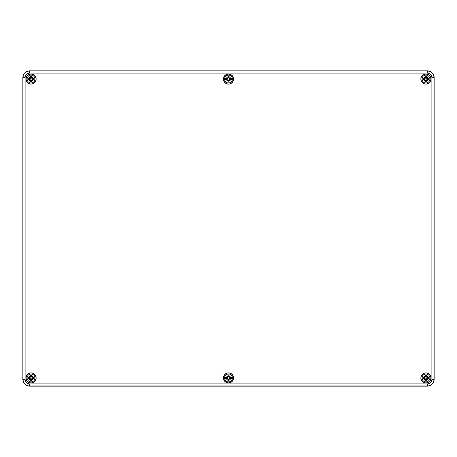 <?xml version="1.0" encoding="UTF-8"?>
<svg xmlns="http://www.w3.org/2000/svg" width="457" height="457" viewBox="0 0 457 457"><rect width="100%" height="100%" fill="white"/><g stroke="black" fill="none" stroke-linecap="round" stroke-linejoin="round"><path stroke-width="0.69" d="M22.85 379.31L22.85 77.69A6.855 6.855 0 0 1 29.705 70.835L427.295 70.835A6.855 6.855 0 0 1 434.15 77.69L434.15 379.31A6.855 6.855 0 0 1 427.295 386.165L29.705 386.165A6.855 6.855 0 0 1 22.85 379.31A6.855 6.855 0 0 0 29.705 386.165L427.295 386.165A6.855 6.855 0 0 0 434.15 379.31L434.15 77.69A6.855 6.855 0 0 0 427.295 70.835L29.705 70.835A6.855 6.855 0 0 0 22.85 77.69L23.056 379.31A6.649 6.649 0 0 0 29.705 385.959L427.295 385.959A6.649 6.649 0 0 0 433.944 379.31L433.944 77.69A6.649 6.649 0 0 0 427.295 71.041L427.295 73.097A4.593 4.593 0 0 1 431.888 77.69L434.15 77.69M36.149 79.061A5.073 5.073 0 0 1 28.54 83.454A5.073 5.073 0 0 1 28.54 74.668A5.073 5.073 0 0 1 36.149 79.061M233.573 79.061A5.073 5.073 0 0 1 225.964 83.454A5.073 5.073 0 0 1 225.964 74.668A5.073 5.073 0 0 1 233.573 79.061M430.997 79.061A5.073 5.073 0 0 1 423.388 83.454A5.073 5.073 0 0 1 423.388 74.668A5.073 5.073 0 0 1 430.997 79.061M430.997 377.939A5.073 5.073 0 0 1 423.388 382.332A5.073 5.073 0 0 1 423.388 373.546A5.073 5.073 0 0 1 430.997 377.939M233.573 377.939A5.073 5.073 0 0 1 225.964 382.332A5.073 5.073 0 0 1 225.964 373.546A5.073 5.073 0 0 1 233.573 377.939M36.149 377.939A5.073 5.073 0 0 1 28.54 382.332A5.073 5.073 0 0 1 28.54 373.546A5.073 5.073 0 0 1 36.149 377.939M35.018 377.939A3.942 3.942 0 0 1 29.105 381.355A3.942 3.942 0 0 1 29.105 374.523A3.942 3.942 0 0 1 35.018 377.939M36.012 377.939A4.936 4.936 0 0 0 28.608 373.666A4.936 4.936 0 0 0 28.608 382.212A4.936 4.936 0 0 0 36.012 377.939A4.936 4.936 0 0 0 28.608 373.666A4.936 4.936 0 0 0 28.608 382.212A4.936 4.936 0 0 0 36.012 377.939M32.567 378.367A8.889 0.777 9.8 0 0 34.115 378.596L32.721 378.15A1.657 1.657 0 0 0 32.721 377.728L31.259 376.408L31.733 374.9A3.108 3.108 0 0 0 30.419 374.9A8.889 0.777 80.2 0 0 30.648 376.448L29.585 377.511A8.889 0.777 -170.2 0 0 28.037 377.282L29.431 377.728A1.657 1.657 0 0 0 29.431 378.15L30.893 379.47L30.419 380.978A3.108 3.108 0 0 0 31.733 380.978A8.889 0.777 -99.8 0 0 31.504 379.43L32.721 378.15M32.081 378.739A8.82 1.531 50 0 1 32.79 379.653A8.82 1.531 -140 0 1 31.876 378.944M30.276 378.944A8.82 1.531 140 0 1 29.362 379.653L30.128 378.887L30.648 379.43A8.889 0.777 99.8 0 0 30.419 380.978M29.362 379.653A8.82 1.531 -50 0 1 30.071 378.739L30.339 378.676M29.431 378.15L28.037 378.596A8.889 0.777 -9.8 0 0 29.585 378.367L30.071 378.739M30.071 377.139A8.82 1.531 -130 0 1 29.362 376.225A8.82 1.531 40 0 1 30.276 376.934M31.876 376.934A8.82 1.531 -40 0 1 32.79 376.225L32.024 376.991L31.504 376.448A8.889 0.777 -80.2 0 0 31.733 374.9M32.79 376.225A8.82 1.531 130 0 1 32.081 377.139L31.813 377.202M32.721 377.728L34.115 377.282A8.889 0.777 170.2 0 0 32.567 377.511L32.081 377.139M31.287 376.294A1.657 1.657 0 0 0 30.865 376.294L30.419 374.9M30.865 379.584A1.657 1.657 0 0 0 31.287 379.584L31.733 380.978M29.362 376.225L30.339 377.202L29.431 377.728M32.79 379.653L31.813 378.676L32.607 378.122M31.287 379.584L31.813 378.676M30.865 376.294L30.339 377.202M35.018 79.061A3.942 3.942 0 0 1 29.105 82.477A3.942 3.942 0 0 1 29.105 75.645A3.942 3.942 0 0 1 35.018 79.061M36.012 79.061A4.936 4.936 0 0 0 28.608 74.788A4.936 4.936 0 0 0 28.608 83.334A4.936 4.936 0 0 0 36.012 79.061A4.936 4.936 0 0 0 28.608 74.788A4.936 4.936 0 0 0 28.608 83.334A4.936 4.936 0 0 0 36.012 79.061M32.567 79.489A8.889 0.777 9.8 0 0 34.115 79.718L32.721 79.272A1.657 1.657 0 0 0 32.721 78.85L31.259 77.53L31.733 76.022A3.108 3.108 0 0 0 30.419 76.022A8.889 0.777 80.2 0 0 30.648 77.57L29.585 78.633A8.889 0.777 -170.2 0 0 28.037 78.404L29.431 78.85A1.657 1.657 0 0 0 29.431 79.272L30.893 80.592L30.419 82.1A3.108 3.108 0 0 0 31.733 82.1A8.889 0.777 -99.8 0 0 31.504 80.552L32.721 79.272M32.081 79.861A8.82 1.531 50 0 1 32.79 80.775A8.82 1.531 -140 0 1 31.876 80.066M30.276 80.066A8.82 1.531 140 0 1 29.362 80.775L30.128 80.009L30.648 80.552A8.889 0.777 99.8 0 0 30.419 82.1M29.362 80.775A8.82 1.531 -50 0 1 30.071 79.861L30.339 79.798M29.431 79.272L28.037 79.718A8.889 0.777 -9.8 0 0 29.585 79.489L30.071 79.861M30.071 78.261A8.82 1.531 -130 0 1 29.362 77.347A8.82 1.531 40 0 1 30.276 78.056M31.876 78.056A8.82 1.531 -40 0 1 32.79 77.347L32.024 78.113L31.504 77.57A8.889 0.777 -80.2 0 0 31.733 76.022M32.79 77.347A8.82 1.531 130 0 1 32.081 78.261L31.813 78.324M32.721 78.85L34.115 78.404A8.889 0.777 170.2 0 0 32.567 78.633L32.081 78.261M31.287 77.416A1.657 1.657 0 0 0 30.865 77.416L30.419 76.022M30.865 80.706A1.657 1.657 0 0 0 31.287 80.706L31.733 82.1M29.362 77.347L30.339 78.324L29.431 78.85M32.79 80.775L31.813 79.798L32.607 79.244M31.287 80.706L31.813 79.798M30.865 77.416L30.339 78.324M232.442 377.939A3.942 3.942 0 0 1 226.529 381.355A3.942 3.942 0 0 1 226.529 374.523A3.942 3.942 0 0 1 232.442 377.939M233.436 377.939A4.936 4.936 0 0 0 226.032 373.666A4.936 4.936 0 0 0 226.032 382.212A4.936 4.936 0 0 0 233.436 377.939A4.936 4.936 0 0 0 226.032 373.666A4.936 4.936 0 0 0 226.032 382.212A4.936 4.936 0 0 0 233.436 377.939M229.991 378.367A8.889 0.777 9.8 0 0 231.539 378.596L230.145 378.15A1.657 1.657 0 0 0 230.145 377.728L228.683 376.408L229.157 374.9A3.108 3.108 0 0 0 227.843 374.9A8.889 0.777 80.2 0 0 228.072 376.448L227.009 377.511A8.889 0.777 -170.2 0 0 225.461 377.282L226.855 377.728A1.657 1.657 0 0 0 226.855 378.15L228.317 379.47L227.843 380.978A3.108 3.108 0 0 0 229.157 380.978A8.889 0.777 -99.8 0 0 228.928 379.43L230.145 378.15M229.505 378.739A8.82 1.531 50 0 1 230.214 379.653A8.82 1.531 -140 0 1 229.3 378.944M227.7 378.944A8.82 1.531 140 0 1 226.786 379.653L227.552 378.887L228.072 379.43A8.889 0.777 99.8 0 0 227.843 380.978M226.786 379.653A8.82 1.531 -50 0 1 227.495 378.739L227.763 378.676M226.855 378.15L225.461 378.596A8.889 0.777 -9.8 0 0 227.009 378.367L227.495 378.739M227.495 377.139A8.82 1.531 -130 0 1 226.786 376.225A8.82 1.531 40 0 1 227.7 376.934M229.3 376.934A8.82 1.531 -40 0 1 230.214 376.225L229.448 376.991L228.928 376.448A8.889 0.777 -80.2 0 0 229.157 374.9M230.214 376.225A8.82 1.531 130 0 1 229.505 377.139L229.237 377.202M230.145 377.728L231.539 377.282A8.889 0.777 170.2 0 0 229.991 377.511L229.505 377.139M228.711 376.294A1.657 1.657 0 0 0 228.289 376.294L227.843 374.9M228.289 379.584A1.657 1.657 0 0 0 228.711 379.584L229.157 380.978M226.786 376.225L227.763 377.202L226.855 377.728M230.214 379.653L229.237 378.676L230.031 378.122M228.711 379.584L229.237 378.676M228.289 376.294L227.763 377.202M232.442 79.061A3.942 3.942 0 0 1 226.529 82.477A3.942 3.942 0 0 1 226.529 75.645A3.942 3.942 0 0 1 232.442 79.061M233.436 79.061A4.936 4.936 0 0 0 226.032 74.788A4.936 4.936 0 0 0 226.032 83.334A4.936 4.936 0 0 0 233.436 79.061A4.936 4.936 0 0 0 226.032 74.788A4.936 4.936 0 0 0 226.032 83.334A4.936 4.936 0 0 0 233.436 79.061M229.991 79.489A8.889 0.777 9.8 0 0 231.539 79.718L230.145 79.272A1.657 1.657 0 0 0 230.145 78.85L228.683 77.53L229.157 76.022A3.108 3.108 0 0 0 227.843 76.022A8.889 0.777 80.2 0 0 228.072 77.57L227.009 78.633A8.889 0.777 -170.2 0 0 225.461 78.404L226.855 78.85A1.657 1.657 0 0 0 226.855 79.272L228.317 80.592L227.843 82.1A3.108 3.108 0 0 0 229.157 82.1A8.889 0.777 -99.8 0 0 228.928 80.552L230.145 79.272M229.505 79.861A8.82 1.531 50 0 1 230.214 80.775A8.82 1.531 -140 0 1 229.3 80.066M227.7 80.066A8.82 1.531 140 0 1 226.786 80.775L227.552 80.009L228.072 80.552A8.889 0.777 99.8 0 0 227.843 82.1M226.786 80.775A8.82 1.531 -50 0 1 227.495 79.861L227.763 79.798M226.855 79.272L225.461 79.718A8.889 0.777 -9.8 0 0 227.009 79.489L227.495 79.861M227.495 78.261A8.82 1.531 -130 0 1 226.786 77.347A8.82 1.531 40 0 1 227.7 78.056M229.3 78.056A8.82 1.531 -40 0 1 230.214 77.347L229.448 78.113L228.928 77.57A8.889 0.777 -80.2 0 0 229.157 76.022M230.214 77.347A8.82 1.531 130 0 1 229.505 78.261L229.237 78.324M230.145 78.85L231.539 78.404A8.889 0.777 170.2 0 0 229.991 78.633L229.505 78.261M228.711 77.416A1.657 1.657 0 0 0 228.289 77.416L227.843 76.022M228.289 80.706A1.657 1.657 0 0 0 228.711 80.706L229.157 82.1M226.786 77.347L227.763 78.324L226.855 78.85M230.214 80.775L229.237 79.798L230.031 79.244M228.711 80.706L229.237 79.798M228.289 77.416L227.763 78.324M429.866 377.939A3.942 3.942 0 0 1 423.953 381.355A3.942 3.942 0 0 1 423.953 374.523A3.942 3.942 0 0 1 429.866 377.939M430.86 377.939A4.936 4.936 0 0 0 423.456 373.666A4.936 4.936 0 0 0 423.456 382.212A4.936 4.936 0 0 0 430.86 377.939A4.936 4.936 0 0 0 423.456 373.666A4.936 4.936 0 0 0 423.456 382.212A4.936 4.936 0 0 0 430.86 377.939M427.415 378.367A8.889 0.777 9.8 0 0 428.963 378.596L427.569 378.15A1.657 1.657 0 0 0 427.569 377.728L426.107 376.408L426.581 374.9A3.108 3.108 0 0 0 425.267 374.9A8.889 0.777 80.2 0 0 425.496 376.448L424.433 377.511A8.889 0.777 -170.2 0 0 422.885 377.282L424.279 377.728A1.657 1.657 0 0 0 424.279 378.15L425.741 379.47L425.267 380.978A3.108 3.108 0 0 0 426.581 380.978A8.889 0.777 -99.8 0 0 426.352 379.43L427.569 378.15M426.929 378.739A8.82 1.531 50 0 1 427.638 379.653A8.82 1.531 -140 0 1 426.724 378.944M425.124 378.944A8.82 1.531 140 0 1 424.21 379.653L424.976 378.887L425.496 379.43A8.889 0.777 99.8 0 0 425.267 380.978M424.21 379.653A8.82 1.531 -50 0 1 424.919 378.739L425.187 378.676M424.279 378.15L422.885 378.596A8.889 0.777 -9.8 0 0 424.433 378.367L424.919 378.739M424.919 377.139A8.82 1.531 -130 0 1 424.21 376.225A8.82 1.531 40 0 1 425.124 376.934M426.724 376.934A8.82 1.531 -40 0 1 427.638 376.225L426.872 376.991L426.352 376.448A8.889 0.777 -80.2 0 0 426.581 374.9M427.638 376.225A8.82 1.531 130 0 1 426.929 377.139L426.661 377.202M427.569 377.728L428.963 377.282A8.889 0.777 170.2 0 0 427.415 377.511L426.929 377.139M426.135 376.294A1.657 1.657 0 0 0 425.713 376.294L425.267 374.9M425.713 379.584A1.657 1.657 0 0 0 426.135 379.584L426.581 380.978M424.21 376.225L425.187 377.202L424.279 377.728M427.638 379.653L426.661 378.676L427.455 378.122M426.135 379.584L426.661 378.676M425.713 376.294L425.187 377.202M429.866 79.061A3.942 3.942 0 0 1 423.953 82.477A3.942 3.942 0 0 1 423.953 75.645A3.942 3.942 0 0 1 429.866 79.061M430.86 79.061A4.936 4.936 0 0 0 423.456 74.788A4.936 4.936 0 0 0 423.456 83.334A4.936 4.936 0 0 0 430.86 79.061A4.936 4.936 0 0 0 423.456 74.788A4.936 4.936 0 0 0 423.456 83.334A4.936 4.936 0 0 0 430.86 79.061M427.415 79.489A8.889 0.777 9.8 0 0 428.963 79.718L427.569 79.272A1.657 1.657 0 0 0 427.569 78.85L426.107 77.53L426.581 76.022A3.108 3.108 0 0 0 425.267 76.022A8.889 0.777 80.2 0 0 425.496 77.57L424.433 78.633A8.889 0.777 -170.2 0 0 422.885 78.404L424.279 78.85A1.657 1.657 0 0 0 424.279 79.272L425.741 80.592L425.267 82.1A3.108 3.108 0 0 0 426.581 82.1A8.889 0.777 -99.8 0 0 426.352 80.552L427.569 79.272M426.929 79.861A8.82 1.531 50 0 1 427.638 80.775A8.82 1.531 -140 0 1 426.724 80.066M425.124 80.066A8.82 1.531 140 0 1 424.21 80.775L424.976 80.009L425.496 80.552A8.889 0.777 99.8 0 0 425.267 82.1M424.21 80.775A8.82 1.531 -50 0 1 424.919 79.861L425.187 79.798M424.279 79.272L422.885 79.718A8.889 0.777 -9.8 0 0 424.433 79.489L424.919 79.861M424.919 78.261A8.82 1.531 -130 0 1 424.21 77.347A8.82 1.531 40 0 1 425.124 78.056M426.724 78.056A8.82 1.531 -40 0 1 427.638 77.347L426.872 78.113L426.352 77.57A8.889 0.777 -80.2 0 0 426.581 76.022M427.638 77.347A8.82 1.531 130 0 1 426.929 78.261L426.661 78.324M427.569 78.85L428.963 78.404A8.889 0.777 170.2 0 0 427.415 78.633L426.929 78.261M426.135 77.416A1.657 1.657 0 0 0 425.713 77.416L425.267 76.022M425.713 80.706A1.657 1.657 0 0 0 426.135 80.706L426.581 82.1M424.21 77.347L425.187 78.324L424.279 78.85M427.638 80.775L426.661 79.798L427.455 79.244M426.135 80.706L426.661 79.798M425.713 77.416L425.187 78.324M431.888 77.69L431.888 379.31L434.15 379.31M431.888 379.31A4.593 4.593 0 0 1 427.295 383.903L427.295 386.165M427.295 383.903L29.705 383.903L29.705 386.165M29.705 383.903A4.593 4.593 0 0 1 25.112 379.31L23.056 379.31L23.056 77.69L25.112 77.69A4.593 4.593 0 0 1 29.705 73.097L29.705 71.041A6.649 6.649 0 0 0 23.056 77.69L22.85 77.69M25.112 379.31L25.112 77.69M427.295 70.835L29.705 70.835M29.705 73.097L427.295 73.097M28.037 377.282A3.108 3.108 0 0 0 28.037 378.596M34.115 378.596A3.108 3.108 0 0 0 34.115 377.282M33.772 377.351A2.759 2.759 0 0 1 33.772 378.527M30.488 375.243A2.759 2.759 0 0 1 31.664 375.243M28.38 378.527A2.759 2.759 0 0 1 28.38 377.351M31.664 380.635A2.759 2.759 0 0 1 30.488 380.635M28.037 78.404A3.108 3.108 0 0 0 28.037 79.718M34.115 79.718A3.108 3.108 0 0 0 34.115 78.404M33.772 78.473A2.759 2.759 0 0 1 33.772 79.649M30.488 76.365A2.759 2.759 0 0 1 31.664 76.365M28.38 79.649A2.759 2.759 0 0 1 28.38 78.473M31.664 81.757A2.759 2.759 0 0 1 30.488 81.757M225.461 377.282A3.108 3.108 0 0 0 225.461 378.596M231.539 378.596A3.108 3.108 0 0 0 231.539 377.282M231.196 377.351A2.759 2.759 0 0 1 231.196 378.527M227.912 375.243A2.759 2.759 0 0 1 229.088 375.243M225.804 378.527A2.759 2.759 0 0 1 225.804 377.351M229.088 380.635A2.759 2.759 0 0 1 227.912 380.635M225.461 78.404A3.108 3.108 0 0 0 225.461 79.718M231.539 79.718A3.108 3.108 0 0 0 231.539 78.404M231.196 78.473A2.759 2.759 0 0 1 231.196 79.649M227.912 76.365A2.759 2.759 0 0 1 229.088 76.365M225.804 79.649A2.759 2.759 0 0 1 225.804 78.473M229.088 81.757A2.759 2.759 0 0 1 227.912 81.757M422.885 377.282A3.108 3.108 0 0 0 422.885 378.596M428.963 378.596A3.108 3.108 0 0 0 428.963 377.282M428.62 377.351A2.759 2.759 0 0 1 428.62 378.527M425.336 375.243A2.759 2.759 0 0 1 426.512 375.243M423.228 378.527A2.759 2.759 0 0 1 423.228 377.351M426.512 380.635A2.759 2.759 0 0 1 425.336 380.635M422.885 78.404A3.108 3.108 0 0 0 422.885 79.718M428.963 79.718A3.108 3.108 0 0 0 428.963 78.404M428.62 78.473A2.759 2.759 0 0 1 428.62 79.649M425.336 76.365A2.759 2.759 0 0 1 426.512 76.365M423.228 79.649A2.759 2.759 0 0 1 423.228 78.473M426.512 81.757A2.759 2.759 0 0 1 425.336 81.757"/></g></svg>
